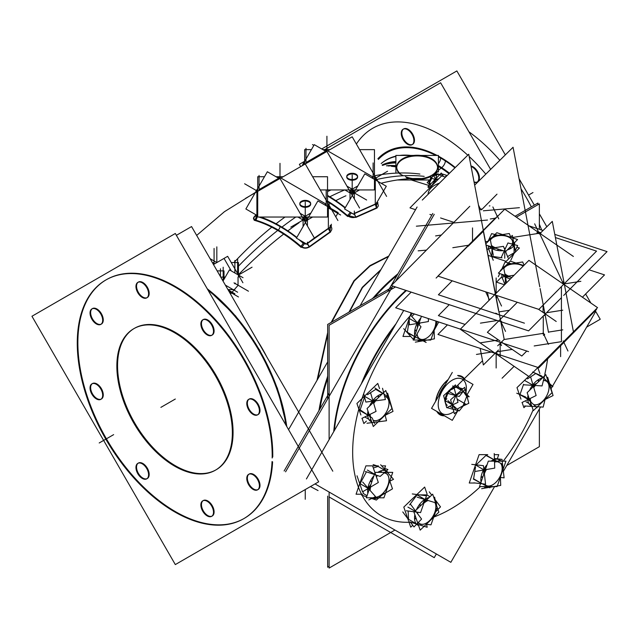 <?xml version="1.0" encoding="UTF-8"?>
<svg xmlns="http://www.w3.org/2000/svg" width="639" height="639" viewBox="0 0 639 639"><rect width="100%" height="100%" fill="white"/><g stroke="black" fill="none" stroke-linecap="round" stroke-linejoin="round"><path stroke-width="0.96" d="M230.527 294.052L234.345 289.603L230.527 294.052M234.84 289.036L238.051 285.393L238.051 277.102L238.051 285.393L234.84 289.036M328.358 228.658L330.067 231.885L309.34 246.622L307.423 243.547L328.358 228.658L330.067 231.885L309.34 246.622C306.448 248.387 303.605 248.251 300.809 246.215A3.059 1.294 130.7 0 0 303.094 243.1A137.241 79.236 60 0 0 298.82 239.537M330.067 231.885C332.408 229.976 332.432 227.827 330.115 225.431C332.432 227.827 332.408 229.976 330.067 231.885M355.787 217.036C352.976 218.115 350.132 217.611 347.265 215.527A138.855 80.171 -120 0 0 327.535 201.141A138.855 80.171 60 0 1 348.151 216.286A3.059 1.294 130.8 0 0 348.239 216.238A138.855 80.163 60 0 0 327.535 201.037A138.855 80.163 60 0 1 347.352 215.479A3.059 1.31 -49.6 0 1 347.265 215.527C350.132 217.611 352.976 218.115 355.787 217.036L354.349 213.65L375.285 204.368L376.507 207.843L355.787 217.036L376.507 207.843C378.855 206.613 378.871 204.823 376.555 202.491C378.871 204.823 378.855 206.613 376.507 207.843L375.285 204.368M403.257 175.733L399.774 173.896L403.257 175.733A296.951 171.444 -60 0 0 376.826 179.479M411.316 179.99L428.897 185.462L411.316 179.99M317.751 379.055L327.671 334.253L317.751 379.055M331.825 322.048L354.262 281.016L370.021 266.048L388.464 256.582L370.021 266.048L354.262 281.016L331.825 322.048M256.894 216.421A3.059 2.141 106.4 0 1 255.624 220.128A134.23 77.503 60 0 1 278.221 230.024A134.23 77.503 60 0 0 255.624 220.128C253.308 219.193 253.324 217.699 255.672 215.639C253.324 217.699 253.308 219.193 255.624 220.128A3.059 2.141 106.4 0 0 256.894 216.421A137.241 79.236 60 0 1 257.717 216.669M406.444 177.746A20.416 11.79 0 0 0 430.95 176.404A20.416 11.79 0 0 1 406.444 177.746M437.563 167.378A20.416 11.79 0 0 0 431.597 159.375A20.416 11.79 0 0 1 432.563 175.453A20.416 11.79 0 0 0 437.571 167.714M396.739 167.714A20.416 11.79 0 0 0 399.774 173.896A20.416 11.79 0 0 1 404.495 158.464A20.416 11.79 0 0 1 431.597 159.375A20.416 11.79 0 0 0 409.615 156.755A20.416 11.79 0 0 0 396.747 167.378M477.237 182.003A8.93 5.16 60 0 1 474.034 181.875A8.93 5.16 60 0 0 479.378 177.195A8.93 5.16 60 0 0 473.076 166.819A8.93 5.16 60 0 0 470.991 166.02A8.93 5.16 60 0 1 473.076 166.819A8.93 5.16 60 0 1 478.915 174.687A8.93 5.16 60 0 1 477.541 181.851M403.688 128.894A8.93 5.16 60 0 1 408.153 129.334A8.93 5.16 60 0 1 413.992 137.209A8.93 5.16 60 0 1 412.626 144.366M412.323 144.518A8.93 5.16 60 0 1 408.153 143.927A8.93 5.16 60 0 1 402.402 136.323A8.93 5.16 60 0 1 403.409 129.078M468.906 131.77A137.824 79.571 60 0 1 499.842 160.301A137.824 79.571 60 0 0 468.906 131.77M521.025 188.825A137.824 79.571 60 0 1 531.321 206.868A137.824 79.571 60 0 0 521.025 188.825M539.372 224.233A137.824 79.571 60 0 1 541.68 230.048A137.824 79.571 60 0 0 539.372 224.233M134.478 328.302A81.672 47.158 60 0 1 175.318 332.344A81.672 47.158 60 0 1 228.674 404.319A81.672 47.158 60 0 1 216.15 469.761M215.798 469.969A81.672 47.158 60 0 1 175.318 465.719A81.672 47.158 60 0 1 122.057 394.071A81.672 47.158 60 0 1 134.126 328.51M106.114 279.842A137.824 79.571 -120 0 0 85.354 390.381A137.824 79.571 -120 0 0 175.318 511.567A137.824 79.571 -120 0 0 243.93 518.564M244.226 518.397A137.824 79.571 -120 0 0 272.605 461.869A137.824 79.571 -120 0 1 175.318 511.567A137.824 79.571 -120 0 1 77.862 342.768A137.824 79.571 -120 0 1 175.318 286.496A137.824 79.571 -120 0 0 106.401 279.674M272.765 456.981A137.824 79.571 -120 0 0 175.318 286.496A137.824 79.571 -120 0 1 272.765 456.981M257.844 414.687A8.93 5.16 60 0 1 253.683 414.088A8.93 5.16 60 0 1 247.844 406.22A8.93 5.16 60 0 1 249.218 399.055A8.93 5.16 60 0 1 253.683 399.503A8.93 5.16 60 0 1 259.522 407.37A8.93 5.16 60 0 1 258.148 414.527M211.94 335.171A8.93 5.16 60 0 1 207.779 334.572A8.93 5.16 60 0 1 201.94 326.705A8.93 5.16 60 0 1 203.314 319.548A8.93 5.16 60 0 1 207.779 319.987A8.93 5.16 60 0 1 213.61 327.863A8.93 5.16 60 0 1 212.244 335.02M147.018 297.686A8.93 5.16 60 0 1 142.856 297.095A8.93 5.16 60 0 1 137.018 289.219A8.93 5.16 60 0 1 138.391 282.063A8.93 5.16 60 0 1 142.856 282.51A8.93 5.16 60 0 1 148.695 290.378A8.93 5.16 60 0 1 147.321 297.534M101.114 324.197A8.93 5.16 60 0 1 96.952 323.598A8.93 5.16 60 0 1 91.113 315.73A8.93 5.16 60 0 1 92.479 308.565A8.93 5.16 60 0 1 96.952 309.012A8.93 5.16 60 0 1 102.783 316.88A8.93 5.16 60 0 1 101.417 324.045M101.114 399.159A8.93 5.16 60 0 1 96.952 398.56A8.93 5.16 60 0 1 91.113 390.693A8.93 5.16 60 0 1 92.479 383.536A8.93 5.16 60 0 1 96.952 383.975A8.93 5.16 60 0 1 102.783 391.851A8.93 5.16 60 0 1 101.417 399.008M147.018 478.675A8.93 5.16 60 0 1 142.856 478.076A8.93 5.16 60 0 1 137.018 470.208A8.93 5.16 60 0 1 138.391 463.043A8.93 5.16 60 0 1 142.856 463.491A8.93 5.16 60 0 1 148.695 471.358A8.93 5.16 60 0 1 147.321 478.515M211.94 516.152A8.93 5.16 60 0 1 207.779 515.561A8.93 5.16 60 0 1 201.94 507.685A8.93 5.16 60 0 1 203.314 500.529A8.93 5.16 60 0 1 207.779 500.968A8.93 5.16 60 0 1 213.61 508.844A8.93 5.16 60 0 1 212.244 516M257.844 489.65A8.93 5.16 60 0 1 253.683 489.051A8.93 5.16 60 0 1 247.844 481.183A8.93 5.16 60 0 1 249.218 474.026A8.93 5.16 60 0 1 253.683 474.465A8.93 5.16 60 0 1 259.522 482.341A8.93 5.16 60 0 1 258.148 489.498M380.98 269.546L362.265 287.334L348.974 312.144L362.265 287.334L380.98 269.546M357.608 177.091A5.424 3.131 180 0 1 354.262 179.982A5.424 3.131 180 0 1 348.351 179.303A5.424 3.131 180 0 1 346.761 177.091M346.793 176.747A5.424 3.131 180 0 1 350.38 174.135A5.424 3.131 180 0 1 356.019 174.878A5.424 3.131 180 0 1 357.576 176.747M327.535 205.494A3.059 1.765 60 0 1 328.198 206.876A3.059 1.765 60 0 0 327.535 205.494M299.867 203.841A5.424 3.131 180 0 1 303.461 201.229A5.424 3.131 180 0 1 309.092 201.964A5.424 3.131 180 0 1 310.65 203.841M310.682 204.184A5.424 3.131 180 0 1 307.335 207.076A5.424 3.131 180 0 1 301.424 206.397A5.424 3.131 180 0 1 299.835 204.184M429.656 182.594L431.756 178.337L429.656 182.594L430.446 184.272L429.656 182.594M433.753 175.621L437.835 174.487L442.284 174.12L437.835 174.487L438.003 173.88L437.835 174.487L438.003 173.88L437.835 174.487L438.003 173.88L437.835 174.487L433.753 175.621L435.399 179.112M503.149 280.074L501.863 277.334L501.863 274.267L501.863 277.334L503.149 280.074M514.083 252.804L507.59 256.582L514.083 252.804L514.083 245.224L514.083 252.804M501.982 257.821L492.246 256.343L501.982 257.821M489.722 251.638L488.428 248.906L488.428 245.839L488.428 248.906L489.722 251.638M458.546 388.608A10.216 5.895 -60 0 0 450.487 389.359A10.216 5.895 -60 0 0 445.071 400.397A10.216 5.895 120 0 1 446.03 395.837A10.216 5.895 120 0 1 447.276 393.281A10.216 5.895 120 0 0 446.03 395.837A10.216 5.895 120 0 0 445.071 400.397A10.216 5.895 -60 0 1 449.521 390.285A10.216 5.895 -60 0 1 457.292 387.49M445.551 403.297A10.216 5.895 -60 0 1 445.151 401.795A10.216 5.895 120 0 0 445.551 403.297A10.216 5.895 -60 0 1 445.151 401.795A10.216 5.895 120 0 0 445.551 403.297M333.742 431.613A142.928 82.519 -60 0 1 405.845 290.362A142.928 82.519 120 0 0 362.776 344.717A142.928 82.519 120 0 0 333.742 431.613A142.928 82.519 -60 0 1 405.845 290.362A142.928 82.519 120 0 0 362.776 344.717A142.928 82.519 120 0 0 333.742 431.613M455.903 387.082A10.216 5.895 120 0 0 449.097 390.748A10.216 5.895 120 0 1 455.903 387.082M456.35 387.346L461.366 390.237L456.35 387.346M466.734 396.388L463.259 391.443L466.734 396.388L463.123 405.701L466.734 396.388M452.859 408.113L449.672 406.276L452.859 408.113M457.165 409.136L463.123 405.701L457.165 409.136M525.985 401.755L528.796 403.377L525.985 401.755M519.994 394.582L523.565 384.295L519.994 394.582M527.494 378.863L535.778 373.511L542.823 377.585L535.778 373.511L527.494 378.863M549.62 385.613L549.676 385.125L549.62 385.613M407.315 332.264L409.216 320.506L407.315 332.264L414.455 336.386L407.315 332.264M411.756 316.465L414.376 313.949L411.756 316.465M365.915 417.61L368.727 419.232L365.915 417.61M360.14 409.839L364.565 397.067L360.14 409.839M367.425 394.718L375.708 389.367L382.753 393.432L375.708 389.367L367.425 394.718M389.55 401.468L389.606 400.98L389.55 401.468M363.551 493.683L362.84 491.639L363.551 493.683L367.042 495.696L363.551 493.683M360.388 483.148L366.419 471.83L360.388 483.148M373.336 468.028L378.072 466.414L385.413 470.647L378.072 466.414L373.336 468.028M386.707 472.365L386.076 471.191L386.707 472.365M408.561 519.339L408.121 511L408.561 519.339L416.189 523.74L408.561 519.339M409.599 504.858L416.78 495.249L409.599 504.858M419.695 494.89L426.828 494.898L429.991 496.727L426.828 494.898L419.695 494.89M416.876 523.948L418.09 524.1L416.876 523.948M473.619 478.811L475.512 467.061L473.619 478.811L480.76 482.94L473.619 478.811M476.143 464.857L485.944 455.439L476.143 464.857M494.41 458.882L495.185 459.329L494.41 458.882M489.674 487.022L490.377 486.591L489.674 487.022M318.054 490.568L310.45 486.559M233.954 262.557A296.951 181.875 -63.2 0 1 271.751 227.204M276.064 223.778A296.951 181.875 -63.2 0 1 285.01 217.044M327.535 191.564A296.951 181.875 -63.2 0 1 331.01 189.951M374.462 175.781A296.951 181.875 -63.2 0 1 398.624 173.025M398.92 173.017A296.951 181.875 -63.2 0 1 419.911 174.048M238.451 274.714A296.951 160.341 -57 0 1 283.652 234.09M287.854 230.871A296.951 160.341 -57 0 1 298.988 222.795M328.494 204.472A296.951 160.341 -57 0 1 330.395 203.45M335.787 200.638A296.951 160.341 -57 0 1 345.915 195.774M381.124 183.249A296.951 160.341 -57 0 1 408.577 178.768M409.743 178.696A296.951 160.341 -57 0 1 421.532 178.553M438.41 170.293L442.276 167.186M405.453 176.691A20.416 11.79 0 0 0 431.125 175.629M431.381 175.493A20.416 11.79 0 0 0 437.571 167.035A20.416 11.79 0 0 0 430.726 158.232M432.411 159.199A20.416 11.79 0 0 0 409.895 156.02A20.416 11.79 0 0 0 396.739 167.035A20.416 11.79 0 0 0 400.421 173.792M420.837 155.437L438.41 155.437L438.41 171.987M413.473 155.437L395.892 155.437L395.892 173.137M429.672 179.99L397.338 179.99M395.892 165.661A99.085 57.206 -120 0 0 386.443 165.828M395.892 166.867A100.299 57.909 -120 0 0 391.499 166.356M395.892 161.523A99.388 57.382 -120 0 0 382.162 164.95M395.892 162.921A99.085 57.206 -120 0 0 383.073 165.205A99.085 57.206 -120 0 0 382.489 165.429L383.073 165.205M455.287 167.506A108.414 62.598 -120 0 0 438.41 156.148A108.414 62.598 -120 0 1 445.391 160.317A6.126 3.307 -57 0 1 441.11 168.089A101.481 58.588 -120 0 0 438.41 166.388A101.481 58.588 -120 0 1 448.993 173.72M377.897 158.728A108.414 62.598 -120 0 1 437.084 155.437A108.414 62.598 -120 0 0 435.766 154.758A6.126 3.754 -63.2 0 1 435.838 155.437A107.592 62.119 60 0 0 378.368 159.423A107.592 62.119 60 0 1 435.854 155.437M395.892 156.443A101.481 58.588 -120 0 0 383.28 161.947A101.481 58.588 -120 0 0 381.195 163.544A101.593 58.66 -120 0 1 395.892 156.124A101.593 58.66 -120 0 0 381.267 163.48M300.697 166.603L299.371 164.319L304.635 161.276M324.796 149.638L440.614 82.766L490.624 169.391M586.666 327.088L600.229 319.252L595.3 310.73M321.729 148.959L456.861 70.937L505.329 154.894M590.851 303.014L585.636 293.98M546.832 226.773L539.372 213.849M534.332 205.127L519.084 178.72M474.138 182.442A8.93 5.16 -120 0 0 476.958 182.187A8.93 5.16 -120 0 0 478.204 174.655A8.93 5.16 -120 0 0 471.901 166.851M473.076 167.53A8.93 5.16 -120 0 0 471.095 166.531M406.979 143.895A8.93 5.16 -120 0 0 412.035 144.71A8.93 5.16 -120 0 0 413.289 137.169A8.93 5.16 -120 0 0 406.979 129.366M408.153 130.044A8.93 5.16 -120 0 0 403.105 129.23A8.93 5.16 -120 0 0 401.851 136.77A8.93 5.16 -120 0 0 408.153 144.574M170.98 463.906A81.672 47.158 -120 0 0 215.439 470.176A81.672 47.158 -120 0 0 227.236 402.386A81.672 47.158 -120 0 0 170.98 330.794M178.233 334.98A81.672 47.158 -120 0 0 133.767 328.71A81.672 47.158 -120 0 0 121.969 396.499A81.672 47.158 -120 0 0 178.233 468.091M31.95 316.257L175.318 233.483L318.685 481.806L175.318 564.58L31.95 316.257M180.845 515.218A137.824 79.571 60 0 1 85.906 394.399A137.824 79.571 60 0 1 105.818 280.01A137.824 79.571 60 0 1 180.845 290.593M207.252 288.804A137.824 79.571 60 0 1 286.743 426.485M168.608 283.524A137.824 79.571 60 0 1 272.166 458.019M272.046 461.55A137.824 79.571 60 0 1 243.643 518.732A137.824 79.571 60 0 1 168.608 508.149M176.38 235.328L191.556 226.565L332.799 471.199M252.509 399.535A8.93 5.16 60 0 1 258.811 407.331A8.93 5.16 60 0 1 257.565 414.871A8.93 5.16 60 0 1 252.509 414.056M253.683 414.735A8.93 5.16 60 0 1 247.381 406.931A8.93 5.16 60 0 1 248.627 399.399A8.93 5.16 60 0 1 253.683 400.214M206.605 320.019A8.93 5.16 60 0 1 212.907 327.823A8.93 5.16 60 0 1 211.653 335.355A8.93 5.16 60 0 1 206.605 334.548M207.779 335.219A8.93 5.16 60 0 1 201.469 327.424A8.93 5.16 60 0 1 202.723 319.883A8.93 5.16 60 0 1 207.779 320.698M141.682 282.542A8.93 5.16 60 0 1 147.984 290.338A8.93 5.16 60 0 1 146.738 297.878A8.93 5.16 60 0 1 141.682 297.063M142.856 297.742A8.93 5.16 60 0 1 136.554 289.938A8.93 5.16 60 0 1 137.8 282.406A8.93 5.16 60 0 1 142.856 283.213M95.778 309.044A8.93 5.16 60 0 1 102.08 316.84A8.93 5.16 60 0 1 100.826 324.38A8.93 5.16 60 0 1 95.778 323.566M96.944 324.245A8.93 5.16 60 0 1 90.642 316.441A8.93 5.16 60 0 1 91.896 308.909A8.93 5.16 60 0 1 96.944 309.723M95.778 384.007A8.93 5.16 60 0 1 102.08 391.811A8.93 5.16 60 0 1 100.826 399.343A8.93 5.16 60 0 1 95.778 398.536M96.944 399.207A8.93 5.16 60 0 1 90.642 391.411A8.93 5.16 60 0 1 91.896 383.871A8.93 5.16 60 0 1 96.944 384.686M141.682 463.523A8.93 5.16 60 0 1 147.984 471.318A8.93 5.16 60 0 1 146.738 478.859A8.93 5.16 60 0 1 141.682 478.044M142.856 478.723A8.93 5.16 60 0 1 136.554 470.919A8.93 5.16 60 0 1 137.8 463.387A8.93 5.16 60 0 1 142.856 464.194M206.605 501A8.93 5.16 60 0 1 212.907 508.804A8.93 5.16 60 0 1 211.653 516.336A8.93 5.16 60 0 1 206.605 515.529M207.779 516.208A8.93 5.16 60 0 1 201.469 508.404A8.93 5.16 60 0 1 202.723 500.864A8.93 5.16 60 0 1 207.779 501.679M252.509 474.497A8.93 5.16 60 0 1 258.811 482.301A8.93 5.16 60 0 1 257.565 489.833A8.93 5.16 60 0 1 252.509 489.019M253.683 489.698A8.93 5.16 60 0 1 247.381 481.902A8.93 5.16 60 0 1 248.627 474.362A8.93 5.16 60 0 1 253.683 475.176M217.156 270.888L224.009 270.888L224.009 279.307M266.647 356.618A100.299 57.909 -120 0 0 257.717 341.146M243.036 277.709L229.457 269.866L223.011 281.04M216.861 262.557L210.111 258.699M235.224 283.125A1.246 0.719 -60 0 1 234.84 283.796A1.222 0.711 -60 0 0 235.208 283.133M213.474 264.514L227.652 256.319L242.908 282.742M231.262 270.912L224.041 258.404M224.744 278.037L224.009 277.598M227.955 289.603L234.84 289.603M231.254 262.557L238.451 262.557L238.451 277.102M213.25 262.557L213.25 264.131M225.287 277.102L220.735 277.102M238.035 285.409L238.035 277.102M288.556 429.624L327.671 361.882M360.092 305.73L417.075 207.028M316.984 380.381L327.671 332.552M331.154 322.431L353.942 280.753L369.981 265.6L388.752 256.079M349.533 311.824L362.505 287.574L380.684 270.057M397.969 273.788A142.928 82.519 120 0 0 372.697 298.445M327.671 376.443A142.928 82.519 120 0 0 318.949 410.653M432.803 556.817L390.693 532.511M329.117 496.958L434.24 557.647L436.365 553.965M284.123 470.975L329.117 393.049M387.809 291.392L432.795 213.466M377.114 202.164A134.198 77.479 -120 0 1 378.016 202.946A3.059 1.278 -48.9 0 1 376.435 203.33M376.962 202.411L376.179 208.29M355.803 217.436L377.09 207.987L375.652 203.897L354.094 213.458L355.803 217.436L346.354 215.175M303.253 165.126A3.059 1.765 180 0 1 302.918 164.327A3.059 1.765 180 0 1 303.309 163.464A3.059 1.765 60 0 1 303.86 162.689A3.059 1.765 60 0 1 304.635 162.562M302.918 165.325A3.059 1.765 -60 0 1 304.635 162.258M350.963 193.114A3.059 1.765 -60 0 1 352.752 189.951M354.118 192.371A3.059 1.765 180 0 1 349.517 191.868M354.086 214.456L344.549 208.953L364.813 173.84L386.299 186.245L375.548 204.863M353.75 193.01A3.059 1.765 -120 0 0 351.019 189.272M375.86 180.214A3.059 1.765 -120 0 0 374.462 177.346M359.597 149.638L374.462 149.638L374.462 189.951L320.259 189.951M329.94 149.638L322.903 149.638M311.409 149.638L304.635 149.638L304.635 164.327M376.179 179.279A3.059 1.765 120 0 0 375.572 177.474A3.059 1.765 120 0 0 374.462 177.426M327.32 149.638A3.059 1.765 120 0 0 325.411 150.309M374.646 176.939L374.462 176.827A3.059 1.765 -60 0 1 374.654 176.939L376.179 180.398L376.179 178.912A3.059 1.765 180 0 1 375.516 180.014M328.654 150.381L352.185 136.802L386.603 196.413M355.388 173.888A5.424 3.131 180 0 1 357.608 176.412A5.424 3.131 180 0 1 353.87 179.391A5.424 3.131 180 0 1 347.808 178.265M348.982 178.936A5.424 3.131 180 0 1 346.761 176.412A5.424 3.131 180 0 1 350.499 173.433A5.424 3.131 180 0 1 356.562 174.559M281.799 177.514L326.92 151.467L359.565 208.018M327.535 201.636A138.967 80.234 60 0 1 347.68 216.493A3.059 1.294 130.8 0 0 350.963 212.659M327.535 195.414A142.737 82.407 60 0 1 345.3 207.635M324.684 150.668L314.284 144.662L303.757 162.905M303.198 164.271A3.059 1.765 180 0 0 302.934 165.189A3.059 1.765 180 0 1 302.918 165.006L302.918 164.327L302.079 165.805M330.563 225.807A138.855 80.171 -120 0 1 331.002 226.19A3.059 1.294 -49.2 0 1 330.914 226.246A138.855 80.163 -120 0 0 330.507 225.894M330.866 225.271A138.967 80.234 -120 0 1 331.513 225.831A3.059 1.294 -49.2 0 1 330.123 226.557M330.778 225.431L329.732 232.492M313.581 238.571L307.103 243.459L309.348 247.077L330.659 231.933L328.662 228.123L314.356 238.004M310.203 246.39C306.72 248.898 303.301 248.747 299.939 245.935M306.321 243.866L304.563 243.778M301.177 240.895A138.064 79.715 60 0 1 304.06 243.363A3.059 1.278 131.1 0 1 301.105 247.349A134.198 77.479 60 0 0 254.162 220.247A3.059 2.149 105.8 0 0 255.768 215.471A138.064 79.715 60 0 1 257.717 216.054M260.752 217.044A138.064 79.715 60 0 1 296.839 237.396M255.88 220.503C252.653 219.496 252.693 217.691 255.999 215.079M255.456 215.463L255.081 215.75L255.72 215.926M277.757 177.762L267.358 171.755L256.958 189.767A3.059 1.765 -120 0 0 256.383 190.55A3.059 1.765 180 0 0 255.991 191.42L245.871 208.969L255.991 214.808M257.717 189.655A3.059 1.765 -120 0 0 256.942 189.783L257.717 189.336A3.059 1.765 120 0 0 256.007 192.331L255.991 191.42A3.059 1.765 180 0 0 256.287 192.171M305.825 217.044A3.059 1.765 120 0 0 304.044 220.136M307.191 219.465A3.059 1.765 180 0 1 302.59 218.961M307.311 244.441L296.408 238.139L317.895 200.934L338.167 212.635L335.763 216.797M328.726 228.978L331.457 224.249M327.535 204.432A3.059 1.765 60 0 1 328.933 207.308M304.092 216.365A3.059 1.765 60 0 1 306.824 220.096M264.482 176.731L257.717 176.731L257.717 217.044L327.535 217.044L327.535 176.731L312.631 176.731M275.976 176.731L283.157 176.731M278.492 177.402A3.059 1.765 -60 0 1 280.393 176.731M327.535 204.52A3.059 1.765 -60 0 1 328.654 204.56A3.059 1.765 -60 0 1 329.261 206.373M327.535 203.945A3.059 1.765 -60 0 1 327.727 204.033L329.261 207.491L329.261 206.006A3.059 1.765 180 0 1 328.59 207.108M337.911 220.527L305.258 163.967M308.461 200.981A5.424 3.131 180 0 1 310.682 203.506A5.424 3.131 180 0 1 306.944 206.477A5.424 3.131 180 0 1 300.881 205.351M302.055 206.03A5.424 3.131 180 0 1 299.835 203.506A5.424 3.131 180 0 1 303.573 200.526A5.424 3.131 180 0 1 309.635 201.652M245.576 198.354L279.994 178.481L314.412 238.091M481.606 209.712L496.998 194.16M453.906 222.356L440.575 217.955M431.868 215.079L429.903 214.432M415.534 209.696L409.982 207.859L441.629 175.893L439.688 174.647L427.842 186.987L429.544 188.098M445.495 177.163L441.629 175.893M479.266 209.217L481.223 208.905M487.493 220.056L416.372 226.19M519.435 207.683L483.356 210.798M469.777 206.317L391.332 285.577L528.597 330.866L561.106 298.03M563.686 295.426L607.05 251.614L554.78 234.369M543.054 230.495L528.94 225.839M500.76 321.449A0.711 0.559 -25.3 0 1 501.543 321.465M495.465 293.772L468.738 154.239L422.291 200.063M495.8 295.545L504.195 339.373L497.693 345.787M482.541 360.731L457.748 385.189M517.302 302.279L487.381 332.312L499.946 340.962M501.383 341.961L521.799 356.019L526.768 351.035M538.517 309.276L556.218 321.473M543.797 333.43A0.711 0.415 180 0 1 542.711 333.782M528.565 351.634L395.661 307.774L411.157 292.119M582.425 297.215L604.518 274.898L589.054 269.794M544.412 334.269A0.711 0.559 -25.3 0 1 543.438 335.251M539.787 286.791L513.061 147.266L474.657 185.142M540.123 288.564L548.518 332.392M514.115 366.331L502.07 378.216M544.452 315.53A0.711 0.559 154.7 0 0 544.548 314.755M497.933 216.022A0.711 0.559 154.7 0 0 496.83 216.102M478.467 205.055L480.688 209.752M418.17 250.839L426.413 250.129M447.428 324.86L437.939 334.445L538.869 367.744L596.546 309.476L595.923 309.276M540.33 233.187L552.296 221.382L573.518 332.216L552.28 353.079M562.544 283.516A3.059 1.765 0 0 0 563.686 282.142A3.059 1.765 0 0 0 563.47 281.495M495.616 217.827L437.939 276.096L538.869 309.396L596.546 251.127L555.387 237.548M537.239 231.558L540.786 232.732M528.924 376.523L597.553 307.639L528.924 260.353L460.288 329.245L528.924 376.523M495.696 352.768L495.696 352.768A1.022 0.807 154.7 0 0 496.934 353.071M436.117 278.061L504.746 209.177L538.845 232.668M541.081 234.201L573.383 256.455M495.696 313.174L495.696 313.174A1.022 0.807 154.7 0 0 496.934 313.477M468.195 246.239L483.348 231.294L498.5 310.41M452.22 280.809L438.394 294.779L524.435 323.166M449.225 304.675L438.394 315.618L465.088 324.428M480.169 348.383L483.348 364.949L498.5 350.004M489.003 300.426L487.477 292.438M541.081 234.098A3.059 1.765 0 0 0 536.944 232.724M434.879 182.706L436.557 175.318L431.157 175.501L430.207 179.695M429.464 182.97L428.777 186.013M428.625 186.668L431.037 186.58M431.597 178.6L430.75 178.656A8.898 7.005 -25.3 0 0 430.047 184.695M428.609 181.476L431.349 186.276M441.237 172.993L443.178 176.404M437.683 174.519L437.819 173.912M437.028 172.314L431.085 178.129L437.427 180.126M440.694 173.473L441.693 173.784M442.156 173.936L446.725 175.374L445.119 177.043M431.453 178.856L430.574 178.952A8.898 7.005 -25.3 0 1 431.101 178.129M437.995 174.463L438.178 173.848A8.898 7.005 -25.3 0 0 431.157 178.049M437.763 171.556L434.105 175.366M430.462 179.16L427.132 182.626L429.232 184M432.763 184.847L432.851 183.744M504.562 284.802L496.511 282.15L501.144 277.462M501.335 270.121L505.058 262.046L511.384 263.731M499.746 273.572L498.3 276.703M517.806 264.187A11.358 6.558 0 0 0 506.447 265.976M505.689 265.72A13.387 7.732 0 0 0 504.986 266.12M507.797 264.298L522.702 261.958L524.044 265.249M523.165 266.128A11.358 6.558 0 0 0 517.342 264.115M522.558 265.201A13.387 7.732 0 0 0 520.01 264.354M511.4 277.414L511.208 278.141M514.123 275.209L501.95 277.126L504.93 284.443M504.834 273.756A11.358 6.558 0 0 0 508.692 276.064M502.334 274.427A13.387 7.732 0 0 0 510.545 278.796M506.567 282.797L503.604 267.342L500.465 270.441M506.783 265.776A11.358 6.558 0 0 0 503.836 268.548M505.377 265.896A13.387 7.732 0 0 0 501.575 269.882M511.791 277.55L498.372 273.117L510.234 261.127L523.716 265.576M488.108 255.376L506.216 261.351L519.435 247.988L516.895 247.157M487.03 249.729L487.717 249.026M487.908 241.694L491.631 233.618L497.957 235.304M504.379 235.751A11.358 6.558 0 0 0 493.02 237.54M492.262 237.293A13.387 7.732 0 0 0 491.551 237.692M494.37 235.863L509.275 233.523L510.705 237.037M512.278 240.464A11.358 6.558 0 0 0 503.915 235.679M509.131 236.765A13.387 7.732 0 0 0 506.583 235.927M515.473 251.806L512.334 235.424L510.513 237.221M509.714 247.485L510.561 248.571A13.387 7.732 0 0 0 514.619 242.532M512.079 244.05A11.358 6.558 0 0 0 512.151 240.2M501.184 257.605L507.949 242.956L517.646 245.536L515.266 250.696M510.88 260.193L514.147 253.108M497.973 248.986L497.581 250.448A13.387 7.732 0 0 0 503.077 250.672M504.251 248.387A11.358 6.558 0 0 0 505.553 248.132M510.002 247.197L510.96 248.339A13.387 7.732 0 0 1 507.326 249.905M508.141 257.94L503.428 246.35L488.523 248.691L493.236 260.289M491.407 245.328A11.358 6.558 0 0 0 495.265 247.628M498.436 249.138L498.116 250.528A13.387 7.732 0 0 1 488.907 245.991M493.316 255.288L490.177 238.914L487.038 242.005M493.356 237.341A11.358 6.558 0 0 0 490.409 240.112M491.95 237.46A13.387 7.732 0 0 0 488.148 241.446M486.135 245.08L505.705 251.534L517.574 239.545L496.807 232.7L485.88 243.739M445.559 401.428A10.24 5.911 -60 0 1 449.704 390.884A10.24 5.911 -60 0 1 457.788 387.745M463.882 379.135L473.028 384.414L467.045 394.782M457.859 410.701L452.292 420.342L431.549 408.369L452.292 372.441M466.326 387.266A19.889 11.486 -60 0 1 465.967 392.29M453.81 411.676A19.905 11.494 120 0 1 438.21 404.519A19.905 11.494 120 0 1 452.292 380.141A19.905 11.494 120 0 1 466.366 388.264A19.905 11.494 120 0 1 465.975 392.314A19.905 11.494 120 0 0 466.366 388.264A19.905 11.494 120 0 0 452.292 380.141A19.905 11.494 120 0 0 438.21 404.519A19.905 11.494 120 0 0 453.81 411.676A19.889 11.486 -60 0 1 438.25 403.481M443.897 386.986A20.416 11.79 120 0 0 439.944 393.824M445.279 384.59A20.416 11.79 120 0 0 438.562 396.22M439.792 394.095A20.64 11.917 -60 0 1 444.049 386.715M435.646 401.268A22.077 12.748 -60 0 1 436.117 398.808A22.077 12.748 -60 0 1 446.294 381.187A22.077 12.748 -60 0 1 448.187 379.542M457.596 375.508A22.077 12.748 -60 0 1 465.152 379.87M444.409 415.797A22.077 12.748 -60 0 1 436.852 411.436M594.382 311.664L595.268 312.175L552.503 386.26M552.415 386.411L551.058 388.76M540.562 406.939L503.372 471.358M494.57 486.599L450.846 562.328L315.027 483.915M403.712 310.434L306.424 478.946M393.92 327.392A142.928 82.519 120 0 0 363.343 380.349M434.24 214.305L395.565 281.296M392.809 286.064L285.569 471.814M439.856 393.983A20.416 11.79 -60 0 1 443.985 386.827M438.25 405.517A19.889 11.486 -60 0 1 452.292 380.149A19.889 11.486 -60 0 1 466.326 389.311M506.751 465.504L539.372 446.669L539.372 409M539.372 229.281L539.372 203.889L516.36 217.172M394.95 530.05L329.117 568.063L329.117 492.046M329.117 439.632L329.117 325.275L395.501 286.951M334.357 430.566A142.928 82.519 -60 0 1 367.888 337.304M358.918 352.848A142.928 82.519 -60 0 1 406.428 290.553M537.926 204.72L537.926 203.058L515.042 216.27M329.117 566.394L327.671 567.224L327.671 496.12M327.671 398.888L327.671 324.444L392.138 287.223M446.03 396.547A10.224 5.903 -60 0 1 457.508 387.601M447.284 405.31A10.224 5.903 -60 0 1 446.485 395.373M444.992 400.749L443.618 395.621L448.754 391.068M446.725 407.674L457.995 402.33L454.233 388.312M462.971 388.816L459.577 387.905M453.81 386.355L452.588 386.028M464.944 389.343L459.209 396.476L446.853 393.169M456.046 387.01L455.479 384.878L448.466 391.1M467.029 396.587L469.218 396.779L458.786 387.178L453.418 386.699M458.498 387.154L457.947 385.101L455.823 386.986M463.195 405.973L468.826 403.297L465.072 389.287M464.944 403.792L459.209 410.925L446.853 407.618M458.387 410.262L447.947 400.653M446.709 407.618L444.752 400.677M445.575 399.942L446.877 398.792M457.979 410.597L454.377 413.784L450.623 399.766L464.641 387.338L466.502 394.279M468.323 401.42L467.117 396.595M522.111 402.458L523.924 407.69L525.649 406.037M520.969 399.135L516.991 387.617L528.693 376.371M537.806 367.609L539.899 373.527M523.445 384.782L542.056 385.916L545.067 373.847M547.911 380.66L548.03 380.013A15.56 8.986 120 0 0 547.479 379.414M547.599 382.306A13.299 7.684 120 0 0 543.39 380.564M538.589 381.651L537.838 380.005A15.56 8.986 120 0 1 542.311 378.08M532.567 372.034L541.265 375.74L552.879 386.611L550.067 385.413M547.958 392.953A13.299 7.684 120 0 0 547.383 382.05M547.711 380.093L547.775 379.718A15.56 8.986 120 0 1 549.716 385.908M545.075 399.503L553.07 395.565L549.54 383.624M548.909 381.491L547.671 377.29L546.88 377.673M539.995 403.337A13.299 7.684 120 0 0 548.134 392.442M541.377 402.945A15.56 8.986 120 0 0 542.974 401.412M524.571 405.965L543.182 407.099L545.107 399.359M530.889 403.497L529.411 404.303A15.56 8.986 120 0 0 531.76 406.013M533.541 404.479A13.299 7.684 120 0 0 540.394 403.081M537.064 407.786L525.45 396.915L516.751 393.201M530.234 398.448A13.299 7.684 120 0 0 531.121 402.219M531.001 403.832L529.659 404.599A15.56 8.986 120 0 1 528.046 395.253M521.967 402.522L536.129 395.541L530.729 377.266M538.965 381.291L538.294 379.71A15.56 8.986 120 0 0 529.619 390.277M535.346 385.509A13.299 7.684 120 0 0 533.781 387.577M536.704 407.442L552.056 392.681L545.842 374.678L527.143 392.658L533.357 410.653L536.568 407.57M410.717 336.465L402.953 336.457L411.133 312.886M423.761 340.683L426.141 342.432L409.407 333.87M416.596 330.219L414.807 330.187A15.56 8.986 120 0 0 414.751 335.547M417.099 333.893A13.299 7.684 120 0 0 420.358 339.133M419.152 340.036L418.401 340.603A15.56 8.986 120 0 1 417.363 340.036M403.712 328.646L413.808 339.908L420.997 326.777L410.901 315.514M420.111 322.983A13.299 7.684 120 0 0 419.144 324.716M416.42 330.73L414.711 330.762A15.56 8.986 120 0 1 420.821 318.054M428.322 318.557L428.426 321.553L409.359 324.828L409.112 317.583M435.622 324.452A13.299 7.684 120 0 0 435.83 321.034M434.24 330.163L438.721 321.984M429.232 336.114A13.299 7.684 120 0 0 435.702 323.957M434.121 330.523L434.4 338.854L415.342 342.137M418.625 340.036L418.058 340.443A15.56 8.986 120 0 0 424.528 340.044M420.063 338.997A13.299 7.684 120 0 0 429.608 335.755M437.244 321.497L430.814 340.044L413.193 340.028L421.428 316.281M379.574 388.648L377.769 383.432L356.921 403.473L360.899 414.991M366.419 421.085L363.855 423.545L362.041 418.305M385.141 415.294L386.539 420.742L366.97 423.25M370.82 419.352L369.342 420.158A15.56 8.986 120 0 0 371.69 421.868M373.128 420.182A13.299 7.684 120 0 0 380.325 418.936M374.55 423.537L372.217 418.026L359.126 409.16M365.468 417.379L364.821 416.94M370.165 414.304A13.299 7.684 120 0 0 370.572 416.908M370.939 419.687L369.59 420.454A15.56 8.986 120 0 1 367.976 411.109M370.66 393.121L376.059 411.396L361.898 418.377M378.895 397.146L378.224 395.565A15.56 8.986 120 0 0 369.55 406.132M375.78 400.789A13.299 7.684 120 0 0 373.711 403.433M382.521 388.272L385.421 399.551L365.851 402.067L363.855 394.295M387.841 396.515L387.961 395.868A15.56 8.986 120 0 0 387.41 395.269M387.53 398.161A13.299 7.684 120 0 0 384.63 396.468M378.52 397.506L377.769 395.861A15.56 8.986 120 0 1 382.242 393.936M374.941 387.985L388.033 396.851L390.309 402.33M387.889 408.808A13.299 7.684 120 0 0 387.314 397.905M387.641 395.948L387.705 395.573A15.56 8.986 120 0 1 389.646 401.763M389.471 399.479L393.001 411.42L384.774 415.47M388.839 397.346L387.601 393.145M379.933 419.192A13.299 7.684 120 0 0 388.065 408.297M381.315 418.801A15.56 8.986 120 0 0 382.905 417.267M385.772 390.533L367.074 408.513L373.296 426.509L391.987 408.537L385.772 390.533M378.368 465.871L365.907 465.855L356.067 494.219L362.545 494.227M381.643 465.871L385.557 465.871L384.662 468.443M389.83 481.143L392.49 488.843L382.058 495.001M377.481 496.902A13.299 7.684 120 0 0 386.731 488.012M376.211 498.372A15.56 8.986 120 0 0 377.641 497.805M384.127 493.164L376.355 500.065L369.582 497.797M366.65 496.815L361.554 495.105M374.406 497.166A13.299 7.684 120 0 0 377.873 496.767M370.476 497.797A15.56 8.986 120 0 0 376.659 498.212M362.672 482.022L375.54 496.607L368.847 499.898M372.01 481.359L370.58 480.6A15.56 8.986 120 0 0 367.864 493.316M370.588 487.07A13.299 7.684 120 0 0 370.165 490.512M372.801 466.478L378.328 482.501L362.537 491.822L357.009 475.799M381.443 472.365L381.084 470.775A15.56 8.986 120 0 0 377.857 472.357M377.633 475.592A13.299 7.684 120 0 0 376.347 476.766M371.818 481.918L370.269 481.175A15.56 8.986 120 0 1 373.935 475.815M365.364 471.478L380.165 476.438L387.945 469.537L383.592 468.083M377.809 466.143L373.144 464.577M388.552 476.702A13.299 7.684 120 0 0 384.079 472.972M380.996 472.357L380.636 470.935A15.56 8.986 120 0 1 387.913 472.365M380.652 464.745L393.52 479.33L389.686 481.207M386.467 488.5A13.299 7.684 120 0 0 388.432 476.343M375.133 472.357L366.315 497.789L383.927 497.813L392.753 472.373L375.133 472.357M427.092 494.107L424.655 487.062L403.8 507.102L408.449 520.561M408.832 521.664L410.733 527.175L412.73 525.258M434.065 498.244L440.503 506.855L435.51 512.015M431.7 495.081L429.28 491.846M431.461 518.469A13.299 7.684 120 0 0 435.83 505.888M436.533 505.393A15.56 8.986 120 0 0 436.501 504.291M436.924 508.005L430.982 524.851L426.628 524.284M422.067 524.315A13.299 7.684 120 0 0 431.796 518.029M428.194 522.43A15.56 8.986 120 0 0 429.791 520.897M408.64 521.608L427.171 527.263L426.572 523.988M416.053 518.197L414.535 518.477A15.56 8.986 120 0 0 418.569 525.498M418.369 522.398A13.299 7.684 120 0 0 422.419 524.315M410.374 504.051L421.588 519.068L413.984 526.935L410.398 522.143M402.762 511.927L408.201 519.203M420.941 505.425L419.671 504.275A15.56 8.986 120 0 0 416.428 509.762M418.002 512.278A13.299 7.684 120 0 0 417.579 513.7M416.205 518.644L414.567 518.988A15.56 8.986 120 0 1 414.855 514.738M406.34 510.777L420.558 512.606L426.501 495.76L412.283 493.931M428.138 500.513A13.299 7.684 120 0 0 423.873 503.22M420.526 505.824L419.288 504.794A15.56 8.986 120 0 1 429.12 497.557M417.131 497.15L435.654 502.813L434.624 497.174M435.854 506.328A13.299 7.684 120 0 0 434.943 502.589M436.525 504.81A15.56 8.986 120 0 0 434.288 498.899M413.96 512.135L420.174 530.138L438.873 512.166L432.659 494.163L413.96 512.135M487.725 454.649L479.098 454.641L469.258 483.012L475.328 483.02M494.266 454.656L498.739 454.664L497.294 458.834M502.454 464.218L485.816 455.375M501.927 471.007A13.299 7.684 120 0 0 500.353 463.099M498.891 461.158L498.963 459.569A15.56 8.986 120 0 1 501.096 461.158M494.402 458.514L502.014 459.369L504.107 477.852L500.433 477.445M495.537 482.661A13.299 7.684 120 0 0 502.006 470.512M481.638 488.683L489.075 487.405M489.985 487.253L500.704 485.408L500.417 477.077M484.929 486.591L484.362 486.998A15.56 8.986 120 0 0 490.824 486.591M486.367 485.552A13.299 7.684 120 0 0 495.912 482.301M473.235 478.994L489.873 487.837L490.057 486.846M482.9 476.774L481.103 476.742A15.56 8.986 120 0 0 481.047 482.102M484.634 484.066A13.299 7.684 120 0 0 486.654 485.688M485.456 486.591L484.705 487.15A15.56 8.986 120 0 1 483.667 486.583M473.85 482.852L485.552 484.17L483.459 465.679L471.766 464.369M486.415 469.537A13.299 7.684 120 0 0 484.378 473.795M482.725 477.285L481.015 477.317A15.56 8.986 120 0 1 487.118 464.609M475.664 471.382L494.73 468.107L494.227 453.538M499.219 461.158L499.307 459.729A15.56 8.986 120 0 0 491.048 461.142M497.989 461.845A13.299 7.684 120 0 0 494.522 462.205M479.498 486.583L497.118 486.599L505.936 461.158L488.324 461.142L479.498 486.583M309.34 246.622C306.448 248.387 303.605 248.251 300.809 246.215A134.23 77.503 60 0 0 278.221 230.024A134.23 77.503 60 0 1 300.809 246.215M238.451 266.191A296.951 171.444 -60 0 1 277.701 230.431A296.951 171.444 -60 0 0 238.451 266.191A296.951 171.444 -60 0 1 277.701 230.431M410.685 155.437A101.593 58.66 -120 0 0 399.663 155.437A101.593 58.66 -120 0 1 410.685 155.437M395.892 166.108A99.029 57.175 -120 0 0 388.097 165.988A99.029 57.175 -120 0 1 395.892 166.108M395.892 162.034A99.165 57.254 -120 0 0 382.322 165.189A99.165 57.254 -120 0 1 395.892 162.034M382.465 165.397A99.029 57.175 60 0 1 395.892 162.641A99.029 57.175 60 0 0 382.465 165.397M438.41 165.613A101.593 58.66 60 0 1 449.497 173.225A101.593 58.66 60 0 0 438.41 165.613M440.614 158.017A107.592 62.119 60 0 1 454.936 167.857A107.592 62.119 60 0 0 440.614 158.017A107.592 62.119 60 0 0 438.41 156.779A107.592 62.119 60 0 1 440.614 158.017A6.126 3.538 -60 0 1 438.41 163.648A6.126 3.538 -60 0 0 440.575 157.362A6.126 3.538 -60 0 1 438.41 163.648M440.614 134.997A135.787 78.397 -120 0 0 356.37 144.047A135.787 78.397 -120 0 1 440.614 134.997A135.787 78.397 -120 0 1 467.772 155.197A135.787 78.397 -120 0 0 440.614 134.997M485.816 174.143A135.787 78.397 -120 0 0 469.17 156.499A135.787 78.397 -120 0 1 485.816 174.143M408.153 129.334A8.93 5.16 60 0 1 414.471 140.276A8.93 5.16 60 0 1 408.153 143.927A8.93 5.16 60 0 1 401.843 132.984A8.93 5.16 60 0 1 408.153 129.334M253.683 399.503A8.93 5.16 60 0 1 260.001 410.438A8.93 5.16 60 0 1 253.683 414.088A8.93 5.16 60 0 1 247.365 403.145A8.93 5.16 60 0 1 253.683 399.503M207.779 319.987A8.93 5.16 60 0 1 214.097 330.93A8.93 5.16 60 0 1 207.779 334.572A8.93 5.16 60 0 1 201.461 323.638A8.93 5.16 60 0 1 207.779 319.987M142.856 282.51A8.93 5.16 60 0 1 149.175 293.445A8.93 5.16 60 0 1 142.856 297.095A8.93 5.16 60 0 1 136.538 286.152A8.93 5.16 60 0 1 142.856 282.51M96.952 309.012A8.93 5.16 60 0 1 103.262 319.955A8.93 5.16 60 0 1 96.952 323.598A8.93 5.16 60 0 1 90.634 312.655A8.93 5.16 60 0 1 96.952 309.012M96.952 383.975A8.93 5.16 60 0 1 103.262 394.918A8.93 5.16 60 0 1 96.952 398.56A8.93 5.16 60 0 1 90.634 387.625A8.93 5.16 60 0 1 96.952 383.975M142.856 463.491A8.93 5.16 60 0 1 149.175 474.426A8.93 5.16 60 0 1 142.856 478.076A8.93 5.16 60 0 1 136.538 467.133A8.93 5.16 60 0 1 142.856 463.491M207.779 500.968A8.93 5.16 60 0 1 214.097 511.911A8.93 5.16 60 0 1 207.779 515.561A8.93 5.16 60 0 1 201.461 504.618A8.93 5.16 60 0 1 207.779 500.968M253.683 474.465A8.93 5.16 60 0 1 260.001 485.408A8.93 5.16 60 0 1 253.683 489.051A8.93 5.16 60 0 1 247.365 478.116A8.93 5.16 60 0 1 253.683 474.465M175.318 332.344A81.672 47.158 60 0 1 233.067 432.379A81.672 47.158 60 0 1 175.318 465.719A81.672 47.158 60 0 1 117.56 365.692A81.672 47.158 60 0 1 175.318 332.344M285.897 425.023A137.824 79.571 -120 0 0 208.098 290.266A137.824 79.571 -120 0 1 285.897 425.023M397.067 275.353A142.928 82.519 120 0 0 374.478 297.423A142.928 82.519 120 0 1 397.067 275.353M327.671 378.496A142.928 82.519 120 0 0 319.851 409.096A142.928 82.519 120 0 1 327.671 378.496M352.864 213.753L351.019 212.955M304.22 164.574A3.059 1.765 -60 0 1 304.635 163.816A3.059 1.765 -60 0 0 304.22 164.574A3.059 1.765 -60 0 1 304.635 163.816M350.204 191.804A3.059 1.765 -60 0 1 351.258 189.951A3.059 1.765 -60 0 0 350.204 191.804M354.254 192.139A3.059 1.765 -120 0 0 353.111 189.951M353.615 193.242A3.059 1.765 180 0 1 351.083 193.329M359.501 189.951L354.349 192.93L354.349 198.985M354.349 211.03L354.349 213.322M375.285 180.845L375.285 204.025L375.285 180.845L374.462 181.316M373.703 176.747L371.786 177.858L373.12 177.091L326.92 150.413L305.985 162.506L306.888 163.025M346.945 186.149L352.185 189.176L357.848 185.909L351.594 189.519M356.019 174.878A5.424 3.131 180 0 1 356.019 179.303A5.424 3.131 180 0 1 348.351 179.303A5.424 3.131 180 0 1 348.351 174.878A5.424 3.131 180 0 1 356.019 174.878M374.462 178.401A3.059 1.765 60 0 1 375.117 179.791A3.059 1.765 60 0 0 374.462 178.401M375.285 178.337A3.059 1.765 180 0 1 375.948 180.27A3.059 1.765 180 0 0 376.179 179.591M350.02 192.251L350.02 199.472L350.02 192.93L344.86 189.951M327.535 195.997A141.914 81.936 60 0 1 345.076 208.034M347.352 215.479A3.059 1.31 130.4 0 0 350.012 212.108M306.656 244.058L304.228 243.97M257.341 191.556A3.059 1.765 -60 0 1 257.717 190.909A3.059 1.765 -60 0 0 257.341 191.556A3.059 1.765 -60 0 1 257.717 190.909M303.293 218.842A3.059 1.765 -60 0 1 304.332 217.044A3.059 1.765 -60 0 0 303.293 218.842M307.327 219.225A3.059 1.765 -120 0 0 306.185 217.044M306.688 220.335A3.059 1.765 180 0 1 304.212 220.431M306.84 220.359L312.583 217.044L307.423 220.024L307.423 225.99M307.423 242.125L307.423 243.211M328.358 207.931L328.358 228.323L328.358 207.931L327.535 208.41L328.949 207.595M324.86 204.951L326.194 204.184L279.994 177.506L259.059 189.591L259.897 190.079M300.082 213.282L305.258 216.27L310.929 212.995M309.092 201.964A5.424 3.131 180 0 1 309.092 206.397A5.424 3.131 180 0 1 301.424 206.397A5.424 3.131 180 0 1 301.424 201.964A5.424 3.131 180 0 1 309.092 201.964M328.358 205.431A3.059 1.765 180 0 1 329.029 207.356A3.059 1.765 180 0 0 329.261 206.685M303.094 219.345L303.094 226.565L303.094 220.024L297.942 217.044M257.717 193.817L256.894 193.345L256.894 215.798L256.894 192.666M303.094 242.516L303.094 242.005L303.094 242.516M258.915 217.044A137.241 79.236 60 0 1 279.994 226.541A137.241 79.236 60 0 1 296.616 237.788M257.525 189.44L257.717 189.336A3.059 1.765 -120 0 0 257.525 189.44L255.991 192.091A3.059 1.765 180 0 0 256.015 192.283A3.059 1.765 180 0 1 256.271 191.365M279.914 225.91A3.059 1.765 -60 0 1 277.63 230.391M305.258 489.554L305.258 499.275M281.951 227.117A296.951 171.444 -60 0 1 295.777 217.044A296.951 171.444 -60 0 0 281.951 227.117M329.812 196.78A296.951 171.444 -60 0 1 344.189 190.142A296.951 171.444 -60 0 0 329.812 196.78M376.179 179.631A296.951 171.444 -60 0 1 424.2 176.372A296.951 171.444 -60 0 0 376.179 179.631M99.205 442.971L113.646 434.64L99.205 442.971M175.318 399.032L160.876 407.37L175.318 399.032M532.974 192.547L528.541 195.095L532.974 192.547M228.123 289.898L234.872 293.788M220.439 276.575L220.439 268.787L220.439 276.575M223.179 280.745L223.179 267.198L223.179 280.745M225.383 285.146L237.62 292.207M216.829 262.573L216.829 246.862L216.829 262.573M237.62 274.578L237.62 258.867L237.62 274.578M238.451 275.058L252.054 267.198M234.872 272.997L234.872 260.448M234.01 282.869L248.443 291.208M229.066 291.52L238.483 296.959M214.081 264.155L214.081 248.443M224.968 277.653L224.009 277.102M326.92 151.467L326.92 136.243L326.92 151.467M305.985 163.552L305.985 148.328L305.985 163.552M352.185 191.676L352.185 175.006L352.185 191.676L366.618 200.015M375.772 178.057L387.553 171.252M313.869 145.38L312.479 144.582M373.12 178.632L373.12 162.921L373.12 178.632M279.994 178.481L279.994 163.336L279.994 178.481M259.059 190.566L259.059 175.421L259.059 190.566M256.407 190.566L244.617 183.76M305.258 218.77L305.258 202.1L305.258 218.77L290.825 227.109M327.535 207.459L340.635 215.016M326.194 205.726L326.194 190.015L326.194 205.726M481.375 209.249L480.512 209.384A10.208 2.197 -98.9 0 0 480.808 209.959A10.208 2.197 -98.9 0 1 480.512 209.384M439.36 183.217A22.253 12.852 0 0 0 428.106 194.32A22.253 12.852 0 0 1 439.36 183.217M495.249 218.203L490.257 218.985L495.249 218.203M498.771 218.865L497.342 215.83M452.851 223.418L451.949 223.123M543.278 316.041L543.278 333.35L504.043 339.525L543.278 333.35L543.278 316.041L543.278 333.83M441.365 235.024L435.59 235.927M497.19 320.506L480.44 323.142M543.949 312.559L543.406 312.647M500.944 321.744L505.513 331.409M500.145 343.375L500.145 356.386M543.086 312.423L543.086 305.13M548.462 332.104L562.783 329.852M498.5 339.972L480.44 342.816M543.086 332.951L548.462 344.325M496.775 215.231L492.861 206.94M546.553 312.735L562.783 310.179M562.128 283.237A2.045 1.182 0 0 0 562.592 282.134L540.027 234.361A2.045 1.182 0 0 0 537.519 233.539L512.726 237.436L537.519 233.539A2.045 1.182 0 0 1 540.027 234.361L562.592 282.134A2.045 1.182 0 0 1 562.128 283.237M494.754 290.865L495.968 293.429M487.669 241.382L485.496 241.726L487.669 241.382M496.607 351.865L512.206 349.413L496.607 351.865M534.18 345.955L561.425 341.665L561.425 286.607L561.425 341.665L534.18 345.955M498.939 311.904L509.347 310.266L498.939 311.904M496.415 295.386L496.415 299.539M485.696 291.855L489.506 299.915L485.696 291.855M560.619 345.771L560.619 356.634L560.619 345.771M563.191 340.922L567.959 351.019M564.045 283.956L580.859 281.312M494.85 294.02L495.481 293.916M493.052 351.817L476.446 354.429M468.483 245.24L452.811 247.708M472.517 241.981L472.517 227.931M496.511 295.418L501.519 306.017M496.152 293.253L496.152 277.973M499.89 342.169L501.519 345.611M496.152 353.95L496.152 368M538.509 231.981L534.659 223.826M563.039 283.085L539.58 233.411M435.455 179.503L433.018 183.649M432.835 183.968L431.668 185.949M438.729 178.816L435.638 179.359M443.394 176.468L442.284 174.12M434.903 174.167L434.584 173.481L434.903 174.167M505.417 276.823L509.283 276.719M505.345 284.02L505.345 276.983M523.197 266.096A11.486 6.63 0 0 0 517.606 264.139A11.486 6.63 0 0 0 506.527 265.88A11.486 6.63 0 0 0 503.812 268.42M504.882 274.003A11.486 6.63 0 0 0 508.42 276.104M511.392 245.791L514.083 244.905M504.746 258.244L504.746 251.223M491.99 248.387L495.856 248.283M491.918 256.295L491.918 248.555M512.222 244.09A11.486 6.63 0 0 0 512.334 240.376A11.486 6.63 0 0 0 504.179 235.703A11.486 6.63 0 0 0 493.1 237.452A11.486 6.63 0 0 0 490.385 239.984M504.307 248.507A11.486 6.63 0 0 0 505.489 248.283M491.447 245.568A11.486 6.63 0 0 0 494.985 247.676M445.255 384.63A20.416 11.79 120 0 0 438.586 396.188A20.416 11.79 120 0 1 445.255 384.63M352.664 452.244A138.847 80.163 120 0 0 361.858 494.834A138.847 80.163 120 0 1 352.664 452.244A138.847 80.163 120 0 1 412.498 313.334A138.847 80.163 120 0 0 352.664 452.244M362.097 495.289A138.847 80.163 120 0 0 410.454 522.207A138.847 80.163 120 0 1 362.097 495.289M433.785 517.055A138.847 80.163 120 0 0 480.424 486.583A138.847 80.163 120 0 1 433.785 517.055M503.26 461.158A138.847 80.163 120 0 0 533.11 409.934A138.847 80.163 120 0 1 503.26 461.158M544.883 373.831A138.847 80.163 120 0 0 547.607 358.918A138.847 80.163 120 0 1 544.883 373.831M435.982 400.685A21.438 12.381 -60 0 1 447.851 380.125A21.438 12.381 -60 0 0 435.982 400.685M458.506 376.036A21.438 12.381 -60 0 1 463.93 379.159A21.438 12.381 -60 0 0 458.506 376.036M443.186 415.086A21.438 12.381 -60 0 1 437.763 411.955A21.438 12.381 -60 0 0 443.186 415.086M395.988 323.805A142.928 82.519 120 0 0 361.275 383.935A142.928 82.519 120 0 1 395.988 323.805M443.929 386.922A20.416 11.79 120 0 0 439.912 393.888A20.416 11.79 120 0 1 443.929 386.922M457.157 399.199L466.366 404.519L457.157 399.199M447.835 393.432L445.718 398.88M455.671 395.293L449.153 391.531M455.407 387.37L451.621 389.558M451.893 404.503L445.535 400.837M463.123 391.252L456.11 395.301M452.444 404.958L455.895 409.871M455.839 395.573L452.308 404.671M528.852 397.594L527.87 399.175M519.962 394.686L527.734 399.167M532.654 385.061L524.859 380.564M536.832 383.336L533.014 385.005M532.71 385.349L532.391 387.609M535.226 385.501A13.395 7.732 120 0 0 533.741 387.458M533.701 404.631A13.395 7.732 120 0 0 540.163 403.265A13.395 7.732 120 0 0 548.07 392.673A13.395 7.732 120 0 0 547.511 382.082A13.395 7.732 120 0 0 543.422 380.453M530.138 398.504A13.395 7.732 120 0 0 530.897 402.011M419.511 321.808L417.626 323.022M417.411 323.446L417.427 327.839M409.519 318.621L417.307 323.118M417.011 334.053A13.395 7.732 120 0 0 420.127 339.125A13.395 7.732 120 0 0 429.4 335.97A13.395 7.732 120 0 0 435.694 324.165A13.395 7.732 120 0 0 435.862 321.042M419.983 322.999A13.395 7.732 120 0 0 419.08 324.644M368.783 413.449L367.8 415.031M359.893 410.542L367.665 415.023M372.641 401.196L372.329 403.465M376.762 399.191L372.944 400.861M364.789 396.42L372.585 400.917M373.184 420.302A13.395 7.732 120 0 0 380.093 419.12A13.395 7.732 120 0 0 388.001 408.529A13.395 7.732 120 0 0 387.442 397.937A13.395 7.732 120 0 0 384.598 396.356M370.069 414.352A13.395 7.732 120 0 0 370.436 416.812M375.628 400.813A13.395 7.732 120 0 0 373.671 403.313M371.403 497.797L371.427 498.228M368.128 488.515L368.975 490.113M370.955 484.402L368.064 488.132M360.1 483.691L367.88 488.188M367.361 470.056L374.502 474.178M374.302 497.222A13.395 7.732 120 0 0 377.625 496.894A13.395 7.732 120 0 0 386.611 488.26A13.395 7.732 120 0 0 388.52 476.446A13.395 7.732 120 0 0 384.183 472.868M370.468 487.134A13.395 7.732 120 0 0 370.061 490.401M377.521 475.552A13.395 7.732 120 0 0 376.307 476.662M407.914 507.102L414.959 511.176M424.887 499.522L422.81 503.628M426.916 499.682L425.191 499.466M417.043 494.882L424.823 499.371M418.297 522.47A13.395 7.732 120 0 0 422.171 524.379A13.395 7.732 120 0 0 431.629 518.269A13.395 7.732 120 0 0 435.87 506.048A13.395 7.732 120 0 0 435.023 502.613M417.906 512.262A13.395 7.732 120 0 0 417.507 513.596M427.97 500.465A13.395 7.732 120 0 0 423.937 503.021M483.715 470L483.723 474.394M485.816 468.363L483.899 469.593M475.823 465.176L483.611 469.673M493.955 459.673L486.199 455.2M494.059 459.76L493.164 461.15M497.701 461.693A13.395 7.732 120 0 0 494.522 462.093M484.498 484.05A13.395 7.732 120 0 0 486.431 485.68A13.395 7.732 120 0 0 495.704 482.525A13.395 7.732 120 0 0 501.998 470.719A13.395 7.732 120 0 0 500.561 463.211M486.287 469.553A13.395 7.732 120 0 0 484.354 473.571M347.265 215.527A138.855 80.171 -120 0 0 327.535 201.141M304.619 162.274A3.059 1.765 -120 0 0 304.452 162.354L303.86 162.689M373.12 177.091L326.92 150.413L305.985 162.506M326.194 204.184L279.994 177.506L259.059 189.591M256.894 193.345L256.894 215.798M255.44 192.395L224.409 211.717L196.668 235.416L224.409 211.717L255.44 192.395M286.847 426.66L277.414 388.376L259.777 350.276L235.599 315.946L207.156 288.628L235.599 315.946L259.777 350.268L277.414 388.368L286.847 426.66M398.089 273.58L372.289 298.685L398.089 273.58M327.671 375.964L318.829 410.861L327.671 375.964M302.918 165.006L304.452 162.354M327.727 204.033L328.654 204.56M489.322 205.926L489.897 205.838M394.918 166.771L395.892 166.915M302.95 164.574L304.092 162.594M375.572 177.474L374.462 176.827M375.197 177.346L376.147 179.16M256.023 191.668L257.166 189.687M328.27 204.432L329.229 206.253M436.117 398.808C437.859 391.979 441.245 386.1 446.294 381.187"/></g></svg>
